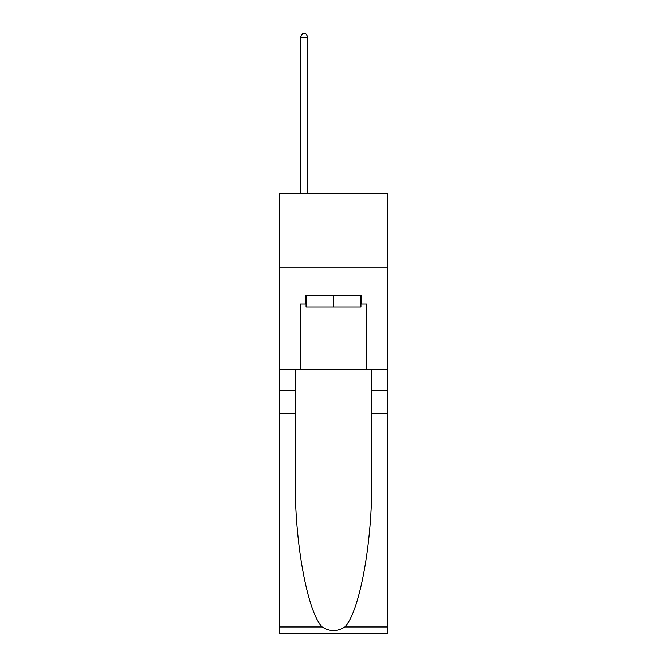 <?xml version="1.0" encoding="UTF-8"?>
<svg xmlns="http://www.w3.org/2000/svg" width="667" height="667" viewBox="0 0 667 667"><rect width="100%" height="100%" fill="white"/><g stroke="black" fill="none" stroke-linecap="round" stroke-linejoin="round"><path stroke-width="1" d="M387.752 267.075L387.752 193.763L279.248 193.763L279.248 267.075L387.752 267.075L387.752 369.718L366.491 369.718L366.491 304.027L361.797 304.027L361.797 295.231L305.203 295.231L305.203 304.027L306.078 304.027M360.922 295.231L360.922 306.962L306.078 306.962L306.078 295.231M333.5 295.231L333.5 306.962M344.847 626.963L387.752 626.963L387.752 633.65L279.248 633.65L279.248 413.707L295.306 413.707L295.306 479.098C294.522 541.596 307.204 611.414 322.153 626.963C329.715 631.782 337.277 631.782 344.847 626.963C359.796 611.414 372.478 541.596 371.694 479.098L371.694 369.718M371.694 413.707L387.752 413.707L387.752 369.718M279.248 413.707L279.248 267.075M295.306 369.718L295.306 413.707M387.752 626.963L387.752 413.707M279.248 369.718L300.509 369.718L300.509 304.027L305.203 304.027M300.509 369.718L366.491 369.718M360.922 304.027L361.797 304.027M307.837 193.763L307.837 37.16L300.509 37.16L300.509 193.763M300.509 37.16L302.71 33.35L305.644 33.35L307.837 37.16M371.694 390.245L387.752 390.245M295.306 390.245L279.248 390.245M279.248 626.963L322.153 626.963"/></g></svg>

